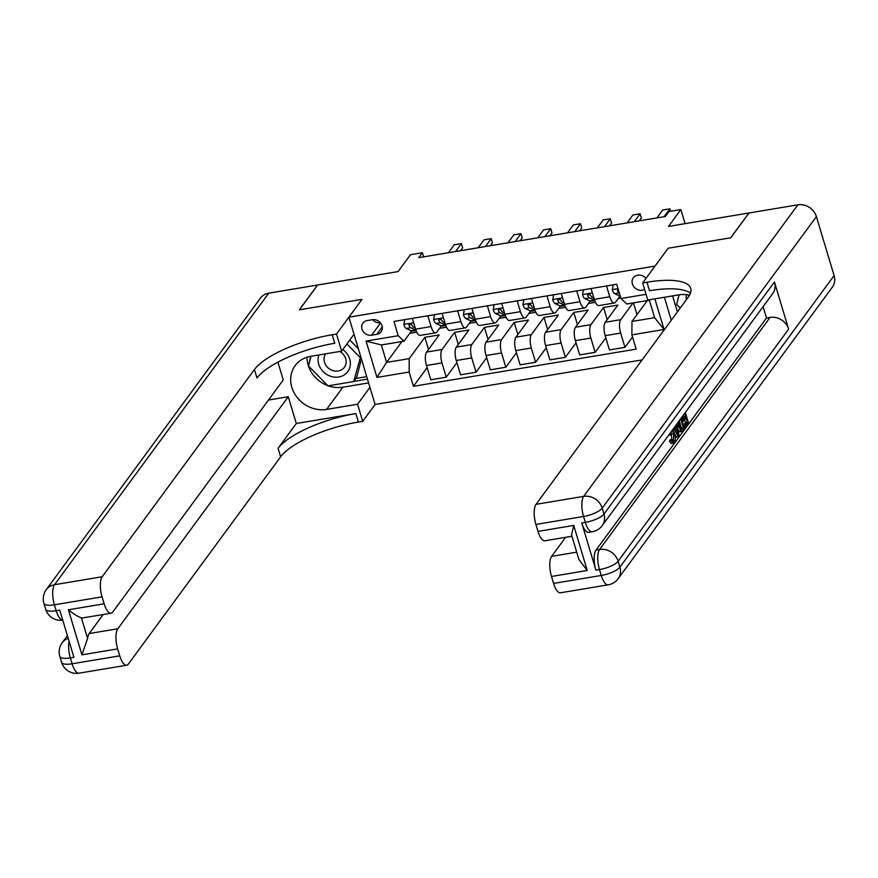 <?xml version="1.0" encoding="UTF-8"?>
<svg xmlns="http://www.w3.org/2000/svg" width="878" height="878" viewBox="0 0 878 878"><rect width="100%" height="100%" fill="white"/><g stroke="black" fill="none" stroke-linecap="round" stroke-linejoin="round"><path stroke-width="1.32" d="M645.988 278.403A8.286 7.287 -143.7 0 0 637.746 275.165A8.286 7.287 -143.7 0 0 633.334 277.81A8.286 7.287 -143.7 0 0 633.653 286.524A8.286 7.287 -143.7 0 0 642.279 290.267A8.286 7.287 -143.7 0 0 644.606 289.455M685.103 223.649L680.878 209.568L668.498 226.425L748.901 213.003L730.694 237.795L668.147 248.233L655.043 266.089L348.895 317.188L375.082 404.484L642.136 359.903M268.723 293.164L54.535 584.704A15.541 13.675 -143.7 0 0 46.26 589.665L260.448 298.114A15.541 13.675 36.3 0 1 268.723 293.164L317.562 285.01L299.354 309.802L362.01 299.343L299.475 309.78L317.682 284.988L398.096 271.565L410.476 254.708L422.384 252.721L418.751 257.671L665.326 216.515L668.97 211.554L680.878 209.568M371.559 335.209L376.805 334.331A8.034 7.068 -143.7 0 0 381.085 331.774A8.034 7.068 -143.7 0 0 380.778 323.324A8.034 7.068 -143.7 0 0 372.415 319.702L367.18 320.58A8.034 7.068 -143.7 0 0 362.899 323.137A8.034 7.068 -143.7 0 0 363.207 331.588A8.034 7.068 -143.7 0 0 371.559 335.209L380.536 322.994M664.394 297.269L671.286 320.229M409.137 372.042L376.969 377.408L366.071 341.081L398.228 335.703L403.979 341.18L381.348 344.955L386.583 362.416L409.214 358.641L409.137 372.042L413.417 386.32L636.177 349.126L631.886 334.858L631.973 321.458L654.604 317.671L649.369 300.221L626.738 303.997L620.987 298.52L646.076 294.339M620.987 298.52L616.707 284.252L393.948 321.436L398.228 335.703M654.867 298.86L664.053 329.491L631.886 334.858M354.032 334.288L341.641 351.156L336.515 334.046L362.01 299.343L348.895 317.188M423.635 256.859L422.384 252.721M401.937 341.52L386.583 362.416L376.969 377.408M403.979 341.18L411.53 330.896M606.522 285.954L609.76 296.742A10.36 3.742 80.5 0 0 614.38 302.998A10.36 3.742 80.5 0 0 615.5 302.219L619.989 296.095M576.736 290.925L579.974 301.714A10.36 3.742 80.5 0 0 584.594 307.969A10.36 3.742 80.5 0 0 585.725 307.19L590.214 301.066M546.961 295.897L550.199 306.685A10.36 3.742 80.5 0 0 554.819 312.941A10.36 3.742 80.5 0 0 555.939 312.162L560.438 306.038M517.175 300.869L520.413 311.657A10.36 3.742 80.5 0 0 525.033 317.913A10.36 3.742 80.5 0 0 526.163 317.134L530.652 311.01M487.4 305.84L490.637 316.629A10.36 3.742 80.5 0 0 495.258 322.884A10.36 3.742 80.5 0 0 496.377 322.105L500.877 315.981M457.614 310.812L460.851 321.6A10.36 3.742 80.5 0 0 465.472 327.856A10.36 3.742 80.5 0 0 466.602 327.066L471.091 320.953M427.838 315.784L431.076 326.572A10.36 3.742 80.5 0 0 435.697 332.828A10.36 3.742 80.5 0 0 436.816 332.038L441.316 325.925M428.519 349.433L424.875 337.317L409.214 358.641M424.875 337.317L439.176 334.935L426.576 352.089A10.36 3.742 80.5 0 0 426.488 365.489L430.769 379.768L446.254 377.178L456.911 362.669M458.294 344.472L454.661 332.345L442.062 349.499A10.36 3.742 80.5 0 0 441.974 362.91L446.254 377.178M454.661 332.345L468.951 329.963L456.351 347.117A10.36 3.742 80.5 0 0 456.264 360.518L460.555 374.796L476.041 372.206L486.697 357.697M488.08 339.501L484.436 327.373L471.837 344.527A10.36 3.742 80.5 0 0 471.749 357.939L476.041 372.206M484.436 327.373L498.737 324.992L486.127 342.146A10.36 3.742 80.5 0 0 486.05 355.546L490.33 369.825L505.816 367.234L516.473 352.726M517.855 334.529L514.223 322.402L501.612 339.556A10.36 3.742 80.5 0 0 501.536 352.967L505.816 367.234M514.223 322.402L528.512 320.02L515.913 337.174A10.36 3.742 80.5 0 0 515.825 350.574L520.116 364.853L535.602 362.263L546.259 347.754M547.642 329.557L543.998 317.43L531.399 334.584A10.36 3.742 80.5 0 0 531.311 347.995L535.602 362.263M543.998 317.43L558.298 315.048L545.688 332.202A10.36 3.742 80.5 0 0 545.611 345.603L549.891 359.881L565.377 357.291L576.034 342.782M577.417 324.586L573.784 312.458L561.174 329.612A10.36 3.742 80.5 0 0 561.097 343.024L565.377 357.291M573.784 312.458L588.073 310.077L575.474 327.231A10.36 3.742 80.5 0 0 575.386 340.631L579.678 354.91L595.163 352.319L605.82 337.81M607.203 319.614L603.559 307.487L590.96 324.64A10.36 3.742 80.5 0 0 590.872 338.052L595.163 352.319M603.559 307.487L617.86 305.105L605.249 322.259A10.36 3.742 80.5 0 0 605.172 335.659L609.453 349.938L624.938 347.348L632.533 337.009M633.027 302.943L620.735 319.669A10.36 3.742 80.5 0 0 620.658 333.08L624.938 347.348M647.327 300.561L631.973 321.458M409.752 333.322L416.732 332.147M439.538 328.35L446.518 327.176M469.313 323.378L476.293 322.204M499.099 318.407L506.079 317.232M528.874 313.435L535.854 312.272M558.66 308.463L565.641 307.3M588.436 303.492L595.416 302.328M618.222 298.52L620.856 298.081M412.353 318.363L415.59 329.162A10.36 3.742 80.5 0 0 420.211 335.407L435.697 332.828M413.417 386.32L427.136 367.641M442.128 313.391L445.365 324.191A10.36 3.742 80.5 0 0 449.986 330.435L465.472 327.856M471.914 308.419L475.152 319.219A10.36 3.742 80.5 0 0 479.772 325.464L495.258 322.884M501.689 303.448L504.927 314.247A10.36 3.742 80.5 0 0 509.547 320.492L525.033 317.913M531.475 298.476L534.713 309.275A10.36 3.742 80.5 0 0 539.333 315.52L554.819 312.941M561.251 293.504L564.488 304.304A10.36 3.742 80.5 0 0 569.109 310.549L584.594 307.969M591.037 288.533L594.274 299.332A10.36 3.742 80.5 0 0 598.895 305.577L614.38 302.998M636.978 314.642L633.444 302.877M381.348 344.955L366.071 341.081M664.053 329.491L654.604 317.671M372.678 319.669A8.034 7.068 -143.7 0 0 380.415 322.852M404.758 319.636L403.825 324.531A6.859 2.48 80.5 0 0 406.229 328.46L411.102 330.732A19.81 7.145 80.5 0 0 412.901 331.017L416.029 330.501M415.228 327.977L413.615 327.22A6.859 2.48 -99.5 0 1 411.837 324.948C410.213 323.455 409.269 323.609 408.972 325.42A6.859 2.48 80.5 0 0 410.761 327.703L415.634 329.974A19.81 7.145 80.5 0 0 415.887 330.084M411.892 325.079L410.509 324.432A3.501 1.262 -99.5 0 1 410.026 323.993L408.972 325.42L409.082 324.366M455.572 251.525L461.378 243.623L462.651 247.859L460.577 250.691M448.417 252.721L454.233 244.808L461.378 243.623M434.533 314.664L433.611 319.559A6.859 2.48 80.5 0 0 436.015 323.488L440.888 325.76A19.81 7.145 80.5 0 0 442.677 326.045L445.815 325.529M445.014 323.005L443.401 322.248A6.859 2.48 -99.5 0 1 441.612 319.976C439.999 318.484 439.044 318.637 438.759 320.448A6.859 2.48 80.5 0 0 440.536 322.731L445.409 325.003A19.81 7.145 80.5 0 0 445.662 325.112M441.678 320.108L440.284 319.46A3.501 1.262 -99.5 0 1 439.801 319.021L438.759 320.448L438.857 319.394M485.347 246.553L491.164 238.651L492.437 242.899L490.352 245.719M478.203 247.75L484.008 239.837L491.164 238.651M464.308 309.693L463.386 314.587A6.859 2.48 80.5 0 0 465.79 318.516L470.663 320.788A19.81 7.145 80.5 0 0 472.463 321.074L475.591 320.558M474.789 318.034L473.176 317.276A6.859 2.48 -99.5 0 1 471.398 315.004C469.774 313.512 468.819 313.666 468.534 315.487A6.859 2.48 80.5 0 0 470.323 317.759L475.196 320.031A19.81 7.145 80.5 0 0 475.448 320.141M471.453 315.136L470.07 314.489A3.501 1.262 -99.5 0 1 469.587 314.05L468.534 315.487L468.643 314.423M515.134 241.582L520.939 233.68L522.212 237.927L520.138 240.748M507.978 242.778L513.795 234.865L520.939 233.68M494.094 304.721L493.173 309.616A6.859 2.48 80.5 0 0 495.576 313.545L500.449 315.817A19.81 7.145 80.5 0 0 502.238 316.102L505.377 315.586M504.576 313.062L502.962 312.305A6.859 2.48 -99.5 0 1 501.173 310.033C499.56 308.54 498.605 308.694 498.32 310.516A6.859 2.48 80.5 0 0 500.098 312.787L504.971 315.059A19.81 7.145 80.5 0 0 505.223 315.169M501.239 310.164L499.845 309.517A3.501 1.262 -99.5 0 1 499.362 309.089L498.32 310.516L498.419 309.451M544.909 236.61L550.726 228.708L551.999 232.955L549.913 235.776M537.764 237.806L543.57 229.893L550.726 228.708M523.87 299.749L522.948 304.644A6.859 2.48 80.5 0 0 525.351 308.573L530.224 310.845A19.81 7.145 80.5 0 0 532.024 311.13L535.152 310.614M534.351 308.09L532.737 307.344A6.859 2.48 -99.5 0 1 530.96 305.061C529.335 303.569 528.38 303.722 528.095 305.544A6.859 2.48 80.5 0 0 529.884 307.816L534.757 310.088A19.81 7.145 80.5 0 0 535.009 310.197M531.014 305.193L529.632 304.545A3.501 1.262 -99.5 0 1 529.149 304.117L528.095 305.544L528.194 304.479M574.695 231.649L580.501 223.736L581.774 227.984L579.7 230.804M567.539 232.835L573.356 224.922L580.501 223.736M318.912 354.942A16.836 14.816 -143.7 0 0 325.903 373.907A16.836 14.816 -143.7 0 0 345.954 373.633A16.836 14.816 -143.7 0 0 342.804 349.565M325.672 353.812A11.524 10.141 -143.7 0 0 328.339 368.058A11.524 10.141 -143.7 0 0 343.111 368.672A11.524 10.141 -143.7 0 0 344.374 367.289A11.524 10.141 -143.7 0 0 339.797 351.463M361.429 358.948L356.622 377.584L353.702 381.557L327.977 385.848L308.507 365.939L310.999 356.27M349.806 340.038L358.378 348.796M360.66 356.38L353.702 381.557M346.898 344L359.947 357.346M680.165 308.145L676.587 304.49L679.078 294.821M686.618 294.69A16.836 14.816 -143.7 0 0 686.234 299.87M79.042 673.174A15.541 15.541 0 0 1 61.592 662.308A15.541 4.807 -16.7 0 0 72.106 663.79L119.759 655.833A15.541 5.608 80.5 0 0 126.684 665.217L79.042 673.174A15.541 5.608 -99.5 0 1 72.106 663.79L70.339 657.896L73.917 657.293L59.759 610.111L56.181 610.704L54.414 604.81A15.541 5.608 -99.5 0 1 54.535 584.704L102.188 576.747A15.541 5.608 80.5 0 0 102.057 596.853L54.414 604.81A15.541 4.807 163.3 0 1 43.9 603.329A15.541 15.541 0 0 1 46.26 589.665M341.641 351.156L310.669 356.325A29.139 25.638 -143.7 0 0 295.151 365.61A29.139 25.638 -143.7 0 0 296.259 396.263A29.139 25.638 -143.7 0 0 326.594 409.4L357.565 404.231L362.702 421.341L358.411 422.055A64.752 20.007 -16.7 0 0 280.642 456.79L128.375 664.042A15.541 5.608 80.5 0 1 126.684 665.217M336.515 334.046L332.224 334.759A64.752 20.007 -16.7 0 0 254.444 369.495L102.188 576.747M111.078 613.195L82.488 617.969A15.541 5.608 -99.5 0 1 81.424 617.871L87.591 638.416L81.928 654.845L68.418 609.782L104.153 603.812A15.541 5.608 80.5 0 0 111.078 613.195A15.541 5.608 80.5 0 0 112.768 612.021L283.243 379.976L277.898 362.142M268.514 400.028L288.269 396.724L117.795 628.769A15.541 5.608 80.5 0 0 117.674 648.875L81.928 654.845M296.303 423.503L355.864 413.56A64.752 20.007 -16.7 0 0 278.085 448.296L296.303 423.503L288.269 396.724M104.153 603.812L102.057 596.853M369.956 387.374L357.565 404.231M375.082 404.484L362.702 421.341M119.759 655.833L117.674 648.875M87.591 638.416A15.541 5.608 -99.5 0 1 89.205 633.543L117.795 628.769M103.187 614.512L89.205 633.543M332.224 334.759L334.77 343.254A64.752 20.007 -16.7 0 0 257.002 377.99L254.444 369.495M68.418 609.782C73.642 614.04 77.977 616.74 81.424 617.871M368.606 382.907L342.914 387.187A29.139 25.638 36.3 0 1 328.251 385.804M327.768 385.629A29.139 25.638 36.3 0 1 306.993 357.214M353.812 381.414L367.476 379.131M310.669 356.325L308.661 365.336M308.891 364.414L308.408 365.083M355.996 378.429L366.73 376.64M671.999 441.272L671.044 431.943M672.46 442.951C671.571 444.048 670.605 443.445 669.541 441.129L670.035 439.856L671.933 439.538L673.909 440.954L672.921 441.118M677.114 423.679L679.001 436.07L676.4 437.332L674.447 433.491M683.534 425.325L685.531 422.603L684.708 419.86M681.734 419.333L683.732 416.611L683.325 415.228M581.752 522.981L585.319 522.377A15.541 5.608 80.5 0 0 592.255 531.761L588.677 532.353A15.541 5.608 -99.5 0 1 581.752 522.981L595.899 570.162A15.541 5.608 -99.5 0 1 596.03 550.056L599.597 549.463L770.072 317.408A15.541 13.675 36.3 0 1 788.62 329.184L774.462 281.992A15.541 13.675 36.3 0 1 772.695 293.581L602.209 525.626A15.541 13.675 -143.7 0 0 603.987 514.047L774.462 281.992M763.092 306.641L766.505 318.012L596.03 550.056M681.328 417.95L684.511 428.574L682.184 431.449L679.331 431.625L680.274 431.767L678.046 429.803M730.814 237.773L668.147 248.233L642.652 282.946L646.943 282.222A64.752 20.007 163.3 0 1 690.745 288.412A64.752 20.007 163.3 0 1 688.286 297.071L536.03 504.334L583.672 496.377L797.861 204.826L749.022 212.981L730.814 237.773M689.526 295.162A29.139 25.638 -143.7 0 0 678.76 294.876L647.788 300.046L642.652 282.946M587.25 570.491L578.909 559.505L571.545 534.932L573.729 525.428L587.25 570.491L551.505 576.462L553.601 583.42L601.243 575.463L599.476 569.57L595.899 570.162M551.505 576.462A15.541 5.608 -99.5 0 1 551.636 556.356L576.714 552.163M565.619 537.314L551.636 556.356M788.62 329.184L618.145 561.229L619.912 567.122A15.541 4.807 -16.7 0 1 601.243 575.463A15.541 5.608 80.5 0 0 608.18 584.836L560.526 592.793A15.541 5.608 -99.5 0 1 553.601 583.42M797.861 204.826A15.541 13.675 36.3 0 1 816.408 216.603L834.1 275.582A15.541 13.675 36.3 0 1 832.333 287.172L618.145 578.712A15.541 13.675 -143.7 0 0 619.912 567.122L834.1 275.582M672.603 295.908L677.399 311.899M571.94 536.26L544.92 540.771A15.541 5.608 -99.5 0 1 537.994 531.399L573.729 525.428M816.408 216.603L602.22 508.142L603.987 514.047A15.541 4.807 -16.7 0 1 585.319 522.377L583.552 516.483L535.898 524.44L537.994 531.399M535.898 524.44A15.541 5.608 -99.5 0 1 536.03 504.334M766.505 318.012L770.072 317.408M646.943 282.222L649.49 290.717A64.752 20.007 163.3 0 1 690.481 293.12M685.356 412.462L688.539 423.075L685.466 427.279L684.972 425.643L687.441 422.285L686.135 417.928L683.83 421.056L683.347 419.421L685.641 416.293L683.732 416.611M685.641 416.293L684.741 413.297M683.347 419.421L681.844 419.673M683.83 421.056L682.327 421.308M687.441 422.285L685.531 422.603M684.972 425.643L683.699 425.852M685.466 427.279L684.181 427.487M682.184 431.449L681.24 431.307L678.826 426.456L677.937 422.559M678.573 421.692L679.451 425.643L681.701 429.671L683.402 427.773L680.702 418.795M681.701 429.671L682.513 428.98L681.021 429.232M678.826 426.456L677.575 426.664M683.402 427.773L681.493 428.091L679.287 420.727M680.834 428.991L681.493 428.091M674.436 427.323L674.776 428.014L676.642 425.479L676.488 424.524M678.31 437.014L673.821 428.168M677.673 431.888L676.949 427.356L675.456 429.386L678.167 434.906L677.673 431.888L676.751 432.042M676.642 425.479L675.676 425.632M670.101 433.227L670.386 434.895L668.454 435.466M673.448 441.305L673.624 433.578L671.714 433.897M673.624 433.578L672.296 430.242M672.932 429.375L674.238 432.733C675.511 437.123 675.555 440.427 674.37 442.633C673.481 443.73 672.504 443.127 671.45 440.811L669.541 441.129M671.45 440.811L671.933 439.538M674.37 442.633L671.703 443.5M669.629 435.269L669.431 434.138M553.656 294.778L552.734 299.672A6.859 2.48 80.5 0 0 555.137 303.601L560.01 305.873A19.81 7.145 80.5 0 0 561.799 306.159L564.938 305.643M564.137 303.119L562.524 302.372A6.859 2.48 -99.5 0 1 560.735 300.089C559.121 298.597 558.167 298.75 557.881 300.572A6.859 2.48 80.5 0 0 559.659 302.844L564.532 305.116A19.81 7.145 80.5 0 0 564.784 305.226M560.79 300.221L559.407 299.574A3.501 1.262 -99.5 0 1 558.924 299.146L557.881 300.572L557.98 299.508M604.47 226.678L610.287 218.765L611.56 223.012L609.475 225.833M597.325 227.863L603.131 219.95L610.287 218.765M583.431 289.806L582.509 294.701A6.859 2.48 80.5 0 0 584.913 298.63L589.786 300.902A19.81 7.145 80.5 0 0 591.574 301.187L594.713 300.671M593.912 298.147L592.299 297.401A6.859 2.48 -99.5 0 1 590.521 295.118C588.897 293.625 587.942 293.779 587.656 295.601A6.859 2.48 80.5 0 0 589.445 297.872L594.318 300.144A19.81 7.145 80.5 0 0 594.571 300.254M590.576 295.249L589.193 294.602A3.501 1.262 -99.5 0 1 588.71 294.174L587.656 295.601L587.755 294.536M634.256 221.706L640.062 213.793L641.335 218.04L639.261 220.861M627.101 222.891L632.917 214.978L640.062 213.793M613.217 284.834L612.284 289.729A6.859 2.48 80.5 0 0 614.699 293.658L619.572 295.93A19.81 7.145 80.5 0 0 620.285 296.182M618.167 289.125L617.432 290.629A6.859 2.48 80.5 0 0 619.22 292.901L619.319 292.945M670.583 211.291L669.848 208.821L664.031 216.734M656.887 217.92L662.692 210.018L669.848 208.821M442.062 349.499L426.576 352.089M471.837 344.527L456.351 347.117M501.612 339.556L486.127 342.146M531.399 334.584L515.913 337.174M561.174 329.612L545.688 332.202M590.96 324.64L575.474 327.231M620.735 319.669L605.249 322.259M441.974 362.91L426.488 365.489M431.076 326.572L415.59 329.162M460.851 321.6L445.365 324.191M471.749 357.939L456.264 360.518M490.637 316.629L475.152 319.219M501.536 352.967L486.05 355.546M520.413 311.657L504.927 314.247M531.311 347.995L515.825 350.574M550.199 306.685L534.713 309.275M561.097 343.024L545.611 345.603M579.974 301.714L564.488 304.304M590.872 338.052L575.386 340.631M609.76 296.742L594.274 299.332M620.658 333.08L605.172 335.659M382.248 326.923L376.805 334.331M413.67 322.764L403.847 324.41M415.634 329.974L411.102 330.732M410.761 327.703L406.229 328.46M414.943 327L413.615 327.22M443.456 317.792L433.633 319.438M445.409 325.003L440.888 325.76M440.536 322.731L436.015 323.488M444.718 322.028L443.401 322.248M473.231 312.82L463.408 314.467M475.196 320.031L470.663 320.788M470.323 317.759L465.79 318.516M474.504 317.057L473.176 317.276M503.006 307.849L493.195 309.495M504.971 315.059L500.449 315.817M500.098 312.787L495.576 313.545M504.279 312.085L502.962 312.305M532.792 302.877L522.97 304.523M534.757 310.088L530.224 310.845M529.884 307.816L525.351 308.573M534.065 307.113L532.737 307.344M355.864 413.56L358.411 422.055M278.085 448.296L280.642 456.79M62.755 620.109A15.541 5.608 -99.5 0 1 56.181 610.704A15.541 4.807 -16.7 0 1 45.667 609.222A15.541 15.541 0 0 0 62.766 620.142M68.232 638.35A15.541 13.675 -143.7 0 0 62.184 642.74A15.541 15.541 0 0 0 59.825 656.415A15.541 4.807 163.3 0 0 70.339 657.896A15.541 5.608 -99.5 0 1 69.099 641.236M342.914 387.187L326.594 409.4M599.597 549.463A15.541 5.608 80.5 0 0 599.476 569.57A15.541 4.807 163.3 0 0 618.145 561.229A15.541 13.675 -143.7 0 0 599.597 549.463M583.672 496.377A15.541 5.608 80.5 0 0 583.552 516.483A15.541 4.807 163.3 0 0 602.22 508.142A15.541 13.675 -143.7 0 0 583.672 496.377M562.568 297.905L552.756 299.552M564.532 305.116L560.01 305.873M559.659 302.844L555.137 303.601M563.841 302.142L562.524 302.372M592.354 292.934L582.531 294.58M594.318 300.144L589.786 300.902M589.445 297.872L584.913 298.63M593.627 297.17L592.299 297.401M618.024 288.653L612.317 289.608M620.186 295.831L619.572 295.93M619.22 292.901L614.699 293.658M618.277 289.477L617.432 290.629M45.667 609.222L43.9 603.329M67.408 635.628L62.184 642.74M61.592 662.308L59.825 656.415M608.18 584.836A15.541 15.541 0 0 0 618.145 578.712M592.255 531.761A15.541 15.541 0 0 0 602.209 525.626M680.033 431.855L681.932 431.537"/></g></svg>
